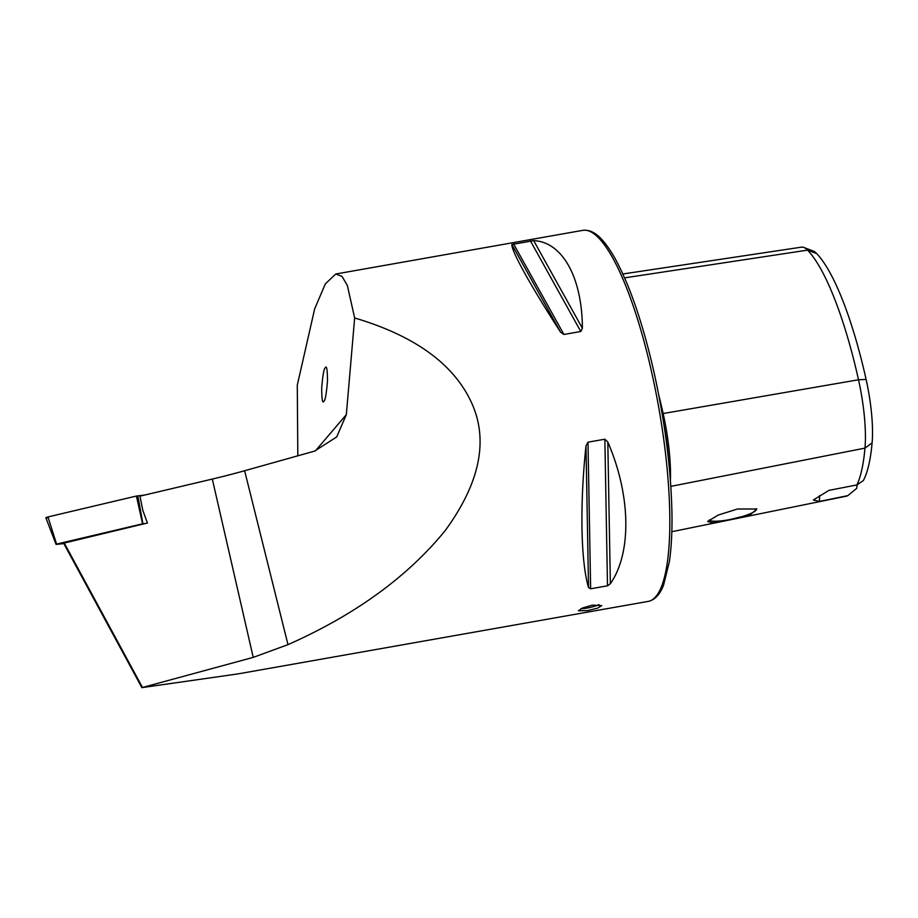 <?xml version="1.0" encoding="UTF-8"?>
<svg xmlns="http://www.w3.org/2000/svg" width="918" height="918" viewBox="0 0 918 918"><rect width="100%" height="100%" fill="white"/><g stroke="black" fill="none" stroke-linecap="round" stroke-linejoin="round"><path stroke-width="1.38" d="M658.734 394.901A185.815 43.421 80 0 1 663.106 413.329A77.571 18.131 80 0 1 670.404 480.332M598.915 604.618A11.957 2.203 -12.6 0 1 587.118 608.06A11.957 2.203 -12.6 0 1 580.876 608.726M592.294 605.146L601.738 605.593L597.618 608.152L587.669 610.562L578.386 610.803L582.46 608.003L592.294 605.146M728.112 520.001L750.637 514.493L756.822 509.008L737.498 508.997L718.266 515.044L707.583 521.493L712.391 522.767L728.112 520.001M709.247 519.932A24.224 4.452 167.4 0 0 728.112 519.875A24.224 4.452 167.4 0 0 756.421 509.123A24.224 4.452 167.4 0 0 756.191 508.687M323.882 401.269C325.213 400.627 326.406 393.914 327.474 381.131C327.416 369.667 326.693 365.215 325.293 367.762C323.962 368.405 322.769 375.118 321.702 387.901C321.748 399.364 322.482 403.817 323.882 401.269L323.538 401.556M582.391 328.288C582.196 277.488 562.378 241.824 533.679 240.642L511.865 244.498C511.257 250.866 531.074 286.519 560.577 332.144L563.916 334.462L580.784 331.49L582.391 328.288L533.679 240.642M297.822 455.821L297.283 385.193L314.667 308.861L325.316 283.914L335.759 274.012L342.035 276.433L347.348 285.464L354.658 317.972C416.038 336.195 455.328 365.192 472.541 404.953C488.353 441.948 479.288 483.763 445.356 530.386C407.73 576.699 355.277 614.785 287.988 644.643L253.23 657.38L141.877 687.639L63.64 543.204L147.431 523.008L142.772 510.224L139.949 496.168L212.31 479.07A155.544 28.607 167.4 0 0 244.624 470.739L314.461 451.151L336.688 436.957L346.327 414.638L354.658 317.972M141.877 687.639L238.347 673.835L648.303 601.382A188.385 44.03 80 0 0 651.895 373.259A188.385 44.03 80 0 0 582.735 230.361C589.494 229.511 596.115 232.862 602.621 240.401C607.154 245.496 611.721 252.289 616.311 260.792C630.792 288.149 643.426 325.649 654.236 373.282C665.355 423.944 671.265 471.278 671.976 515.296C672.16 533.186 671.288 548.666 669.348 561.724L663.588 585.03C660.065 594.394 654.97 599.844 648.303 601.382M610.367 583.71C631.894 552.831 630.85 495.158 607.808 441.983L604.859 439.206L587.99 442.178L585.994 445.838C579.74 504.2 580.773 561.862 588.541 587.566L590.641 588.794L607.498 585.822L610.367 583.71L607.808 441.983M671.827 531.706L845.673 496.328A180.662 42.217 80 0 0 847.807 495.64L856.666 488.387A35.882 8.388 80 0 1 857.205 484.738M847.807 495.64L819.464 501.435L813.337 500.012L828.897 490.384L856.964 484.911L863.368 480.539A175.476 41.012 80 0 0 872.1 442.889A67.232 15.709 80 0 0 866.11 379.432A175.476 41.012 80 0 0 816.584 253.494A67.232 15.709 -100 0 0 813.13 251.004L803.824 247.447A72.419 16.926 -100 0 0 801.483 247.149L622.84 273.989M816.584 253.494L807.53 250.132A180.662 42.217 80 0 1 858.514 379.777A72.419 16.926 80 0 1 864.974 448.122A180.662 42.217 80 0 1 856.964 484.911M64.065 542.699L142.313 687.134M624.584 277.867L807.53 250.132A72.419 16.926 -100 0 0 803.824 247.447M819.464 501.435A35.882 8.388 80 0 1 819.682 495.525M47.105 517.959C45.303 517.981 45.59 517.649 47.977 516.937L56.572 544.122L142.577 523.811L136.426 496.041L144.665 495.054M47.977 516.937L136.426 496.041M63.835 543.571L56.354 544.385M137.803 495.8L142.921 523.753L145.434 523.478M866.11 379.432L858.514 379.777L662.153 413.708M872.1 442.889L864.974 448.122L670.828 486.379M315.402 450.876L346.327 414.638M253.23 657.38L212.31 479.07M287.988 644.643L244.624 470.739M663.852 424.219A76.401 17.855 80 0 1 668.442 458.966M580.784 331.49L530.386 240.814M563.916 334.462L513.518 243.798M560.577 332.144L511.865 244.498M607.498 585.822L604.859 439.206M590.641 588.794L587.99 442.178M588.541 587.566L585.994 445.838M582.735 230.361L335.759 274.012M56.044 544.363L45.9 517.855"/></g></svg>
